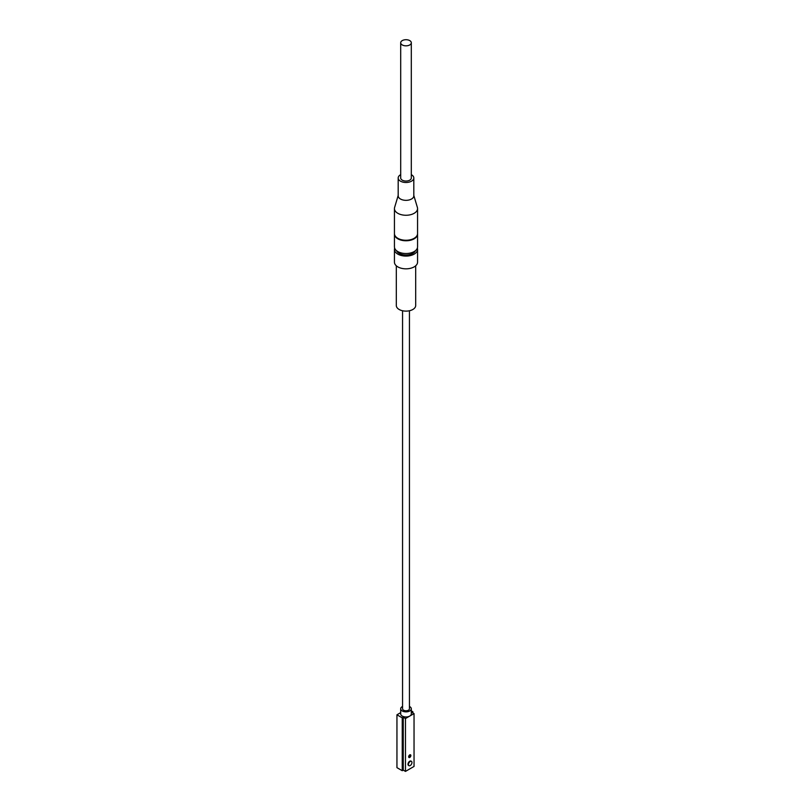 <?xml version="1.0" encoding="UTF-8"?>
<svg xmlns="http://www.w3.org/2000/svg" width="812" height="812" viewBox="0 0 812 812"><rect width="100%" height="100%" fill="white"/><g stroke="black" fill="none" stroke-linecap="round" stroke-linejoin="round"><path stroke-width="1.22" d="M400.692 712.631L396.946 714.793L396.946 767.655L402.244 770.71L403.259 770.121L405.472 771.4L414.039 766.447L414.039 713.596L411.836 712.317L412.851 711.728L411.308 710.845M409.441 706.46A5.308 3.065 180 0 1 409.755 706.633A5.308 3.065 180 0 1 411.308 708.795L411.308 713.9A5.308 3.065 180 0 1 409.755 716.072L414.039 713.596M396.946 714.793L402.244 717.849L403.259 717.27L405.472 718.539L409.755 716.072A5.308 3.065 180 0 1 402.244 716.072A5.308 3.065 180 0 1 400.692 713.9L400.692 708.795A5.308 3.065 180 0 1 402.559 706.46M412.851 712.906L412.851 711.728M405.472 771.4L405.472 718.539M411.207 761.25A2.497 1.441 120 0 0 411.004 761.088A2.497 1.441 120 0 0 409.755 761.22A2.497 1.441 120 0 0 408.121 763.422A2.497 1.441 120 0 0 408.507 765.422A2.497 1.441 120 0 0 408.751 765.513M408.649 756.804A1.563 0.903 -60 0 1 409.329 755.231A1.563 0.903 -60 0 1 410.537 754.815A1.563 0.903 -60 0 1 410.862 755.536A1.563 0.903 -60 0 1 410.182 757.109A1.563 0.903 -60 0 1 408.974 757.525A1.563 0.903 -60 0 1 408.649 756.804M403.259 770.121L403.259 717.27M402.244 770.71L402.244 717.849M410.202 761.473A2.497 1.441 120 0 0 408.568 763.676A2.497 1.441 120 0 0 408.943 765.675A2.497 1.441 120 0 0 410.202 765.554A2.497 1.441 -60 0 0 411.826 763.351A2.497 1.441 -60 0 0 411.451 761.351A2.497 1.441 -60 0 0 410.202 761.473M410.283 754.744A1.563 0.903 -60 0 1 410.415 755.282A1.563 0.903 -60 0 1 408.781 757.342M411.308 708.795A5.308 3.065 180 0 1 408.03 711.627A5.308 3.065 180 0 1 402.244 710.967A5.308 3.065 180 0 1 400.692 708.795M402.559 310.752L402.559 708.795A3.441 1.979 0 0 0 403.574 710.195A3.441 1.979 0 0 0 407.319 710.632A3.441 1.979 0 0 0 409.441 708.795L409.441 310.752M396.317 265.798L396.317 305.525A9.683 5.593 180 0 0 402.295 310.692A9.683 5.593 180 0 0 412.851 309.484A9.683 5.593 0 0 0 415.683 305.525L415.683 265.798M417.561 249.406A11.561 6.679 0 0 1 414.171 254.126A11.561 6.679 180 0 1 401.575 255.567A11.561 6.679 180 0 1 394.439 249.406L394.439 262.154A11.561 6.679 180 0 0 401.575 268.325A11.561 6.679 180 0 0 414.171 266.874A11.561 6.679 0 0 0 417.561 262.154L417.561 249.406A11.561 6.679 0 0 0 417.348 248.127M394.439 249.406A11.561 6.679 180 0 1 394.652 248.127M396.591 250.725A9.683 5.593 180 0 0 403.391 254.785A9.683 5.593 180 0 0 412.851 253.354A9.683 5.593 0 0 0 415.409 250.725M394.439 234.1A11.561 6.679 180 0 0 401.575 240.261A11.561 6.679 180 0 0 414.171 238.819A11.561 6.679 0 0 0 417.561 234.1L417.561 246.848A11.561 6.679 0 0 1 414.171 251.568A11.561 6.679 180 0 1 401.575 253.019A11.561 6.679 180 0 1 394.439 246.848L394.439 234.1A11.561 6.679 180 0 1 394.449 233.846M413.947 238.434A10.932 6.313 0 0 1 413.734 238.566A10.932 6.313 180 0 1 398.053 238.434M394.439 208.582A11.561 6.679 180 0 0 401.575 214.754A11.561 6.679 180 0 0 414.171 213.302A11.561 6.679 0 0 0 417.561 208.582L417.561 233.592A11.561 6.679 0 0 1 414.171 238.302A11.561 6.679 180 0 1 401.575 239.753A11.561 6.679 180 0 1 394.439 233.592L394.439 208.582A11.561 6.679 180 0 1 394.612 207.456L398.184 195.448M417.561 208.582A11.561 6.679 0 0 0 417.388 207.456L413.815 195.448M413.815 177.97A7.815 4.507 0 0 1 411.522 181.167A7.815 4.507 180 0 1 403.016 182.142A7.815 4.507 180 0 1 398.184 177.97L398.184 195.834A7.815 4.507 180 0 0 403.016 199.996A7.815 4.507 180 0 0 411.522 199.021A7.815 4.507 0 0 0 413.815 195.834L413.815 177.97A7.815 4.507 0 0 0 411.308 174.671M398.184 177.97A7.815 4.507 180 0 1 400.478 174.783A7.815 4.507 0 0 1 400.692 174.671M400.692 42.772L400.692 177.97A5.308 3.065 0 0 0 402.244 180.142A5.308 3.065 0 0 0 408.03 180.812A5.308 3.065 0 0 0 411.308 177.97L411.308 42.772A5.308 3.065 0 0 0 409.755 40.6A5.308 3.065 0 0 0 403.97 39.94A5.308 3.065 0 0 0 400.692 42.772A5.308 3.065 0 0 0 402.244 44.934A5.308 3.065 0 0 0 408.03 45.604A5.308 3.065 0 0 0 411.308 42.772"/></g></svg>
